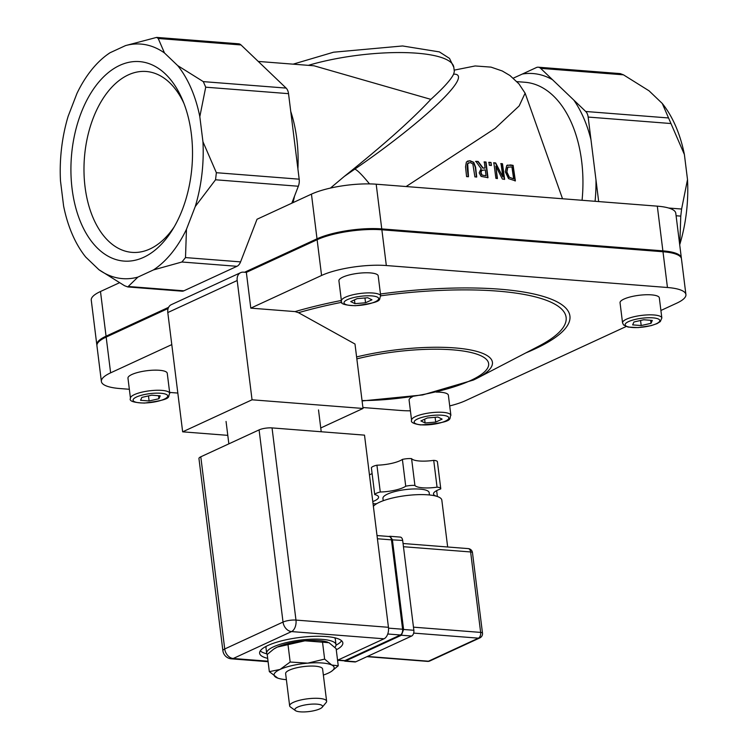 <?xml version="1.0" encoding="UTF-8"?>
<svg xmlns="http://www.w3.org/2000/svg" width="748" height="748" viewBox="0 0 748 748"><rect width="100%" height="100%" fill="white"/><g stroke="black" fill="none" stroke-linecap="round" stroke-linejoin="round"><path stroke-width="1.12" d="M106.74 55.034L109.965 52.781A117.632 71.116 -85.5 0 0 106.74 55.034A117.632 71.116 -85.5 0 0 76.979 93.378L68.18 116.174A117.632 71.116 -85.5 0 0 60.495 180.979L63.608 206.027A117.632 71.116 -85.5 0 0 85.73 257.078L98.942 269.719A117.632 71.116 -85.5 0 0 137.903 277.106L127.777 286.942L182.026 291.178A9.313 5.629 94.5 0 0 183.858 290.822L236.976 266.307A9.313 5.629 94.5 0 0 240.576 261.884L257.031 219.248L311.449 194.134A46.582 11.893 -7.1 0 1 376.188 184.204L657.314 206.158A46.582 11.893 -7.1 0 1 675.781 213.217L681.344 257.91A46.582 11.893 172.9 0 0 662.878 250.851L381.761 228.897A46.582 11.893 172.9 0 0 317.012 238.818L244.587 272.244M177.706 65.618L203.306 81.626L205.719 87.189L199.819 116.669A117.632 71.116 -85.5 0 0 177.706 65.618L164.495 52.986L158.221 38.494L156.631 37.4L125.524 45.6L109.965 52.781M164.495 52.986A117.632 71.116 -85.5 0 0 125.524 45.6M137.903 277.106L153.471 269.925L181.904 262.006L185.504 257.583L186.458 229.318L195.256 206.523A117.632 71.116 -85.5 0 0 202.942 141.718L216.368 172.704L215.536 179.782L195.256 206.523M153.471 269.925A117.632 71.116 -85.5 0 0 186.458 229.318M127.777 286.942L124.542 285.717L98.942 269.719M538.233 67.198A9.313 5.629 94.5 0 1 540.645 68.358L552.557 79.755A118.782 71.817 -85.5 0 0 522.366 74.033L536.391 67.554A9.313 5.629 94.5 0 1 538.233 67.198L620.223 73.603L623.458 74.828L649.058 90.826L662.27 103.467A117.632 71.116 94.5 0 1 684.392 154.509L662.27 103.467M687.505 179.567A117.632 71.116 94.5 0 1 679.82 244.372L680.774 216.116L681.606 209.038L687.505 179.567L684.392 154.509M205.719 87.189L288.532 93.659A9.313 5.629 -85.5 0 0 286.119 88.086L203.306 81.626M215.536 179.782L298.34 186.243L291.804 203.194M158.221 38.494L241.024 44.955L286.119 88.086M241.024 44.955A9.313 5.629 -85.5 0 0 238.612 43.805L156.631 37.4M573.819 100.092L585.731 111.489A9.313 5.629 94.5 0 1 588.152 117.062L590.967 139.652A118.782 71.817 -85.5 0 0 573.819 100.092L552.557 79.755M467.472 161.129L469.669 160.829L473.475 162.456L475.326 167.309L476.448 177.117M468.51 162.812L467.406 163.803L467.126 166.916L468.192 176.799M470.137 162.494L467.678 163.672L468.472 176.668L466.574 176.622L465.536 166.776L466.387 162.007L469.95 160.698L473.755 162.325L475.606 167.187L476.728 176.986L474.896 176.902L472.839 163.896L470.137 162.494M495.812 166.149L497.439 178.492L495.896 178.342L493.848 162.746L495.681 162.942L502.862 176.977L501.02 163.569L502.488 163.756L504.638 179.305L502.375 179.034L495.812 166.149L497.158 178.622M500.749 163.7L502.207 163.887L504.358 179.436M493.568 162.877L495.41 163.073L502.862 176.977M506.723 165.56L510.557 164.943L513.109 165.373L515.381 180.866L508.546 178.613L505.274 171.731L506.723 165.56L507.49 165.084M507.35 165.149L512.829 165.504L515.101 180.997M511.913 166.898L507.799 167.262L506.901 171.984L509.36 177.267L513.642 178.837L511.913 166.898M513.642 178.837L509.36 177.267M508.266 166.916L507.518 167.384L506.62 172.115L509.079 177.398M508.126 166.982L507.518 167.384M481.067 168.599L475.84 161.325L478.15 161.465L483.086 167.973L485.087 168.113L484.321 161.886L486.032 162.026L487.986 177.669L481.104 176.397L479.169 172.872L481.198 168.524M484.04 162.017L485.761 162.157L487.705 177.8M475.56 161.456L477.879 161.596L482.815 168.104L485.087 168.113M481.824 175.079L486.022 175.743L485.302 169.852L481.198 170.525L480.73 172.947L481.824 175.079L486.022 175.743M481.918 170.002L481.198 170.525M481.777 170.058L481.011 172.816L482.105 174.957M491.006 162.466L491.389 165.448L489.36 165.261L488.977 162.279L491.006 162.466L491.109 165.579M488.696 162.41L490.725 162.587M406.117 186.542L495.176 128.357L519.159 105.936L525.115 93.182L518.897 83.813L509.996 75.548L502.282 70.985L491.015 67.124L475.158 65.955L454.167 70.144M308.344 65.347A93.163 23.796 -7.1 0 1 402.779 52.575A93.163 23.796 -7.1 0 1 453.812 67.301L454.335 71.546L453.615 74.145C475.045 73.51 423.144 122.186 354.804 169.123A46.582 5.18 55.1 0 1 369.503 183.905M330.438 188.075L344.248 176.463C382.967 145.523 411.839 119.83 430.857 99.362L313.992 65.787L258.331 61.439M453.615 74.145C451.081 79.512 443.499 87.918 430.857 99.362M202.942 141.718L199.819 116.669M288.532 93.659L299.181 179.174L216.368 172.704M72.098 188.87A100.045 60.485 -85.5 0 0 112.602 258.369A100.045 60.485 -85.5 0 0 172.414 229.86A100.045 60.485 -85.5 0 0 182.559 99.989A100.045 60.485 -85.5 0 0 108.647 72.35A100.045 60.485 -85.5 0 0 72.098 188.87M298.34 186.243A9.313 5.629 -85.5 0 0 299.181 179.174M595.081 201.306A118.782 71.817 -85.5 0 0 595.988 179.978L598.68 201.586M595.988 179.978L590.967 139.652M522.366 74.033L513.296 78.147M240.688 272.637L171.292 304.67A9.313 7.031 65.2 0 0 167.795 312.552L237.191 280.519A9.313 7.031 -114.8 0 1 240.688 272.637A9.313 7.031 -114.8 0 1 243.474 272.16L246.344 272.384L250.795 308.139L295.077 311.598L298.489 312.692L354.991 344.024L363.023 408.464L252.048 399.797L182.652 431.83L227.794 435.355M660.905 310.476L676.678 303.202A46.582 11.893 172.9 0 0 685.916 294.553L681.456 258.799A46.582 11.893 172.9 0 0 662.99 251.749L381.873 229.795A46.582 11.893 172.9 0 0 317.124 239.715L246.344 272.384M168.122 308.485L106.169 337.086A46.582 11.893 172.9 0 0 96.931 345.735L101.382 381.48A46.582 11.893 172.9 0 0 119.848 388.539L129.348 389.278M237.191 280.519L252.048 399.797M174.228 226.831A90.723 54.856 94.5 0 1 132.05 252.375A90.723 54.856 94.5 0 1 85.048 186.878A90.723 54.856 94.5 0 1 146.178 71.481A90.723 54.856 94.5 0 1 183.877 103.261M168.599 307.325L106.057 336.189A46.582 11.893 172.9 0 0 96.819 344.837L91.256 300.144A46.582 11.893 -7.1 0 1 100.484 291.505L119.287 282.828M167.795 312.552L182.652 431.83M320.752 427.978L363.023 408.464M171.788 344.604L110.62 372.841A46.582 11.893 172.9 0 0 101.382 381.48M169.637 392.429L177.828 393.065M362.902 407.52L400.975 410.493A46.582 11.893 172.9 0 0 410.418 410.811M449.707 405.921A46.582 11.893 172.9 0 0 465.724 400.573L626.151 326.521M685.916 294.553A46.582 11.893 172.9 0 0 667.45 287.503L386.323 265.54A46.582 11.893 172.9 0 0 321.575 275.47L250.795 308.139M317.021 704.158A13.978 3.572 -7.1 0 1 322.182 707.271A13.978 3.572 -7.1 0 1 309.13 711.544A13.978 3.572 -7.1 0 1 295.432 710.6A13.978 3.572 -7.1 0 1 300.705 705.99A13.978 3.572 -7.1 0 1 317.021 704.158M322.182 707.271L326.119 702.559A18.635 4.759 172.9 0 0 326.624 701.231A18.635 4.759 172.9 0 0 319.237 698.408A18.635 4.759 172.9 0 0 299.602 700.268A18.635 4.759 172.9 0 0 289.644 705.832A18.635 4.759 172.9 0 0 290.458 707L295.432 710.6M377.413 538.756L391.466 539.85L402.602 629.236A4.656 2.814 94.5 0 1 402.639 629.676L403.593 629.479L392.41 539.85A2.328 0.598 172.9 0 0 391.466 539.85A4.656 2.814 94.5 0 0 391.41 539.486A2.328 0.823 -179.2 0 1 392.401 539.654L390.045 536.297L388.539 536.494M377.02 535.549L389.054 536.494A4.656 2.814 94.5 0 1 391.41 539.486M402.639 629.676A4.656 2.814 94.5 0 1 400.629 634.856A2.328 1.496 70.2 0 0 401.405 635.23L403.593 629.479L413.859 630.284L402.676 540.449A4.656 2.814 -85.5 0 0 400.264 537.092L390.045 536.288M400.629 634.856A4.656 2.814 94.5 0 1 400.376 634.987L344.865 660.606A4.656 2.814 94.5 0 1 344.613 660.708A2.328 1.973 58.1 0 0 345.613 660.98L401.405 635.23L411.643 636.034A4.656 2.814 -85.5 0 0 413.859 630.284M344.613 660.708A4.656 2.814 94.5 0 1 343.94 660.783L337.572 660.288M343.454 660.746L355.852 661.784A4.656 2.814 -85.5 0 1 354.935 661.961L344.772 661.167M411.643 636.034L355.852 661.784M429.857 660.97A4.656 3.516 -114.8 0 1 428.464 661.213A4.656 2.814 94.5 0 1 427.538 661.391A4.656 4.656 0 0 0 429.857 660.97L479.823 637.913A4.656 4.656 0 0 0 482.488 633.107A4.656 1.187 172.9 0 0 480.646 632.406A4.656 2.814 94.5 0 1 478.421 638.156A4.656 3.516 65.2 0 0 479.823 637.913M468.211 548.602A4.656 2.814 94.5 0 1 470.623 551.959A4.656 1.187 -7.1 0 1 472.474 552.669A4.656 4.656 0 0 0 468.211 548.602L403.06 543.506M268.036 661.204L233.245 658.492A9.313 7.031 -114.8 0 1 224.727 648.974A9.313 2.375 172.9 0 0 222.885 650.704A9.313 9.313 0 0 0 231.403 658.838L231.403 658.838A9.313 5.629 -85.5 0 0 233.245 658.492L291.533 631.583A9.313 5.629 -85.5 0 0 295.974 620.083A9.313 2.375 172.9 0 0 283.024 622.065A9.313 7.031 65.2 0 0 291.533 631.583L384.005 638.801A9.313 5.629 -85.5 0 0 388.446 627.301L295.974 620.083L272.038 427.912A9.313 2.375 172.9 0 0 259.089 429.894L200.791 456.804A9.313 2.375 172.9 0 0 198.949 458.533L222.885 650.704M388.446 627.301L364.51 435.14L272.038 427.912M372.785 501.571A20.505 5.236 172.9 0 0 378.582 497.046A20.505 5.236 172.9 0 0 374.72 494.568A9.313 2.375 -7.1 0 1 380.274 492.006A20.505 5.236 172.9 0 0 405.734 486.228A9.313 2.375 -7.1 0 1 414.916 485.443A20.505 5.236 172.9 0 0 437.056 487.172A9.313 2.375 -7.1 0 1 440.75 488.584A9.313 2.375 -7.1 0 1 440.684 488.958A20.505 5.236 172.9 0 0 433.503 493.979A20.505 5.236 172.9 0 0 437.365 496.457A9.313 2.375 -7.1 0 1 437.346 496.513M376.833 503.619A20.505 5.236 172.9 0 0 375.029 503.853A9.313 2.375 -7.1 0 1 373.028 503.554M383.219 500.73L382.929 498.392A23.291 5.947 -7.1 0 1 405.304 489.613A23.291 5.947 -7.1 0 1 429.156 492.633L429.446 494.97M437.056 487.172L433.718 460.357A9.313 2.375 -7.1 0 1 437.412 461.768L440.75 488.584M414.916 485.443L411.578 458.627A20.505 5.236 172.9 0 0 433.718 460.357M405.734 486.228L402.387 459.412A9.313 2.375 -7.1 0 1 411.578 458.627M380.274 492.006L376.927 465.191A20.505 5.236 172.9 0 0 402.387 459.412M374.72 494.568L371.382 467.752A9.313 2.375 -7.1 0 1 376.927 465.191M369.447 474.765A20.505 5.236 172.9 0 0 372.102 473.578M437.365 496.457L436.645 490.632M373.374 506.34A34.932 8.92 -7.1 0 1 410.577 495.111A34.932 8.92 -7.1 0 1 441.825 500.132L447.659 546.994M334.898 647.329A34.932 8.92 172.9 0 0 336.002 644.645A34.932 8.92 172.9 0 0 300.238 640.11A34.932 8.92 172.9 0 0 266.671 653.285A34.932 8.92 172.9 0 0 267.204 654.528M266.671 653.285L265.998 647.918A34.932 8.92 -7.1 0 1 266.391 646.225M334.543 637.735A34.932 8.92 -7.1 0 1 335.338 639.278L336.002 644.645M266.802 653.808A41.925 10.706 -7.1 0 1 260.276 650.9M341.621 640.765A41.925 10.706 -7.1 0 1 336.011 645.187M267.681 658.352A41.925 10.706 -7.1 0 1 259.621 653.247A41.925 10.706 -7.1 0 1 299.901 637.446A41.925 10.706 -7.1 0 1 342.827 642.887A41.925 10.706 -7.1 0 1 336.273 649.816M337.563 660.241L384.005 638.801M322.612 669.039A18.635 4.759 172.9 0 0 320.294 667.104A18.635 4.759 172.9 0 0 289.326 670.152A18.635 4.759 172.9 0 0 287.41 671.199A18.635 4.759 172.9 0 0 285.633 673.639M323.36 675.051A30.275 7.732 172.9 0 0 328.166 673.181A30.275 7.732 172.9 0 0 331.271 671.489A30.275 7.732 172.9 0 0 331.766 665.037A30.275 7.732 172.9 0 0 307.727 663.158A30.275 7.732 172.9 0 0 280.079 669.432A30.275 7.732 172.9 0 0 276.47 677.585A30.275 7.732 172.9 0 0 277.845 678.146A30.275 7.732 172.9 0 0 286.381 679.661M273.974 648.918A30.275 7.732 -7.1 0 1 274.179 648.778A30.275 7.732 -7.1 0 1 277.293 647.085A30.275 7.732 -7.1 0 1 304.941 640.812A30.275 7.732 -7.1 0 1 327.615 642.121A30.275 7.732 -7.1 0 1 327.699 642.158M277.76 678.118L269.336 671.648L280.079 669.432L290.168 662.027L307.727 663.158L324.632 659.1L331.766 665.037L338.255 665.785L331.486 671.349M338.255 665.785L336.123 648.628L328.98 642.691L304.941 640.812L277.293 647.085L273.675 649.114L267.204 654.491L269.336 671.648M290.168 662.027L288.036 644.87M324.632 659.1L322.491 641.943M622.551 322.865L620.045 302.753A19.794 5.058 -7.1 0 1 639.063 295.292A19.794 5.058 -7.1 0 1 659.334 297.863L661.84 317.975A19.794 5.058 172.9 0 0 641.569 315.404A19.794 5.058 172.9 0 0 622.551 322.865L623.552 324.941L628.077 327.063L638.203 327.587L651.125 325.642L657.043 323.622L660.297 321.575L661.84 317.975M643.748 319.761L652.293 320.425L651.012 323.323L641.195 325.548L632.649 324.884L633.93 321.986L643.748 319.761M651.012 323.323L650.638 320.294M640.559 320.481L641.195 325.548M436.234 392.102A19.794 5.058 -7.1 0 1 448.379 395.234L450.885 415.346A19.794 5.058 172.9 0 0 437.159 412.251A19.794 5.058 172.9 0 0 415.514 416.561A19.794 5.058 172.9 0 0 411.587 420.236C410.549 422.265 413.56 423.826 420.647 424.92C456.878 422.321 448.379 418.169 450.885 415.346M411.587 420.236L409.091 400.124A19.794 5.058 -7.1 0 1 412.541 396.683M442.115 419.123L435.71 422.087L425.107 422.985L420.909 420.928L427.323 417.973L437.926 417.066L442.115 419.123M435.112 417.309L435.71 422.087M425.107 422.985L424.63 419.207M130.47 398.282L127.964 378.17A19.794 5.058 -7.1 0 1 138.539 372.261A19.794 5.058 -7.1 0 1 159.408 370.279A19.794 5.058 -7.1 0 1 167.253 373.28L169.759 393.392A19.794 5.058 172.9 0 0 161.914 390.391A19.794 5.058 172.9 0 0 134.397 394.607A19.794 5.058 172.9 0 0 130.47 398.282C128.88 401.068 133.555 402.667 144.495 403.069C174.508 399.226 167.113 396.917 169.759 393.392M149.114 400.965L140.568 400.302L141.849 397.403L151.676 395.178L160.212 395.842L158.931 398.74L149.114 400.965L148.478 395.898M158.557 395.711L158.931 398.74M341.425 300.911L338.919 280.799A19.794 5.058 -7.1 0 1 357.937 273.338A19.794 5.058 -7.1 0 1 378.208 275.909L380.713 296.021A19.794 5.058 172.9 0 0 372.869 293.02A19.794 5.058 172.9 0 0 351.999 295.002A19.794 5.058 172.9 0 0 341.425 300.911C339.835 303.697 344.51 305.296 355.45 305.698C385.463 301.855 378.067 299.546 380.713 296.021M350.747 301.603L357.151 298.639L367.754 297.741L371.952 299.798L365.538 302.762L354.935 303.66L350.747 301.603M354.468 299.883L354.935 303.66M364.949 297.985L365.538 302.762M183.858 290.822L128.796 286.521M240.576 261.884L185.504 257.583M181.904 262.006L236.976 266.307M668.544 117.96L585.731 111.489M588.152 117.062L670.956 123.532M681.606 209.038L668.665 208.028M676.099 215.751L680.774 216.116M540.645 68.358L623.458 74.828M354.804 169.123L344.239 176.463M290.748 111.433A109.46 66.179 94.5 0 1 297.91 168.954M294.488 196.228A109.46 66.179 94.5 0 1 293.057 202.614M516.952 81.644L524.937 82.261A109.46 66.179 94.5 0 1 582.066 200.286M525.891 352.869A177.641 45.366 172.9 0 0 551.575 299.312A177.641 45.366 172.9 0 0 380.461 293.992M341.369 300.462A177.641 45.366 172.9 0 0 295.077 311.598M380.695 295.825A173.695 44.356 -7.1 0 1 497.261 291.084A173.695 44.356 -7.1 0 1 538.906 346.1L477.551 378.011A95.033 24.273 172.9 0 0 454.765 347.914A95.033 24.273 172.9 0 0 356.6 356.936M298.489 312.692A173.695 44.356 -7.1 0 1 341.892 302.276M473.606 379.947A95.033 24.273 172.9 0 0 477.551 378.011L473.372 380.059L422.592 394.953L362.079 400.947M356.843 358.872A91.097 23.263 -7.1 0 1 467.341 351.728A91.097 23.263 -7.1 0 1 470.576 380.536A91.097 23.263 -7.1 0 1 362.032 400.573M106.169 337.086L110.62 372.841M317.124 239.715L321.575 275.47M381.873 229.795L386.323 265.54M662.99 251.749L667.45 287.503M100.484 291.505L106.057 336.189M311.449 194.134L317.012 238.818M376.188 184.204L381.761 228.897M657.314 206.158L662.878 250.851M388.521 628.133L402.602 629.236A2.328 0.598 -7.1 0 1 403.546 629.236M392.41 539.85L402.676 540.449M387.745 633.995L400.376 634.987A2.328 1.758 65.2 0 0 401.246 635.295M337.937 660.073L344.865 660.606A2.328 1.758 65.2 0 0 345.735 660.914M413.672 633.098L478.421 638.156L428.464 661.213L367.408 656.445M403.453 546.713L470.623 551.959L480.646 632.406L413.476 627.161M259.089 429.894L283.024 622.065L224.727 648.974L200.791 456.804M656.342 323.744A17.466 4.46 -7.1 0 1 626.525 326.278A17.466 4.46 -7.1 0 1 644.552 317.956A17.466 4.46 -7.1 0 1 656.342 323.744M421.105 424.827A17.466 4.46 -7.1 0 1 424.705 416.683A17.466 4.46 -7.1 0 1 448.735 418.562A17.466 4.46 -7.1 0 1 421.105 424.827M136.519 396.992A17.466 4.46 -7.1 0 1 166.346 394.448A17.466 4.46 -7.1 0 1 148.31 402.77A17.466 4.46 -7.1 0 1 136.519 396.992M371.756 295.899A17.466 4.46 -7.1 0 1 368.156 304.043A17.466 4.46 -7.1 0 1 344.127 302.164A17.466 4.46 -7.1 0 1 371.756 295.899M562.533 198.762L525.161 93.266M293.104 64.16L333.543 52.21L402.574 45.965L439.394 51.902L449.492 58.391L453.812 67.301M285.624 673.583L289.644 705.832M322.603 668.974L326.624 701.231M366.959 656.66L427.538 661.391M472.474 552.669L482.488 633.107M231.403 658.838L268.102 661.7M226.055 421.433L228.851 443.854M318.508 409.923L321.219 431.755M331.271 671.489L331.785 671.152M274.179 648.778L273.675 649.114"/></g></svg>
